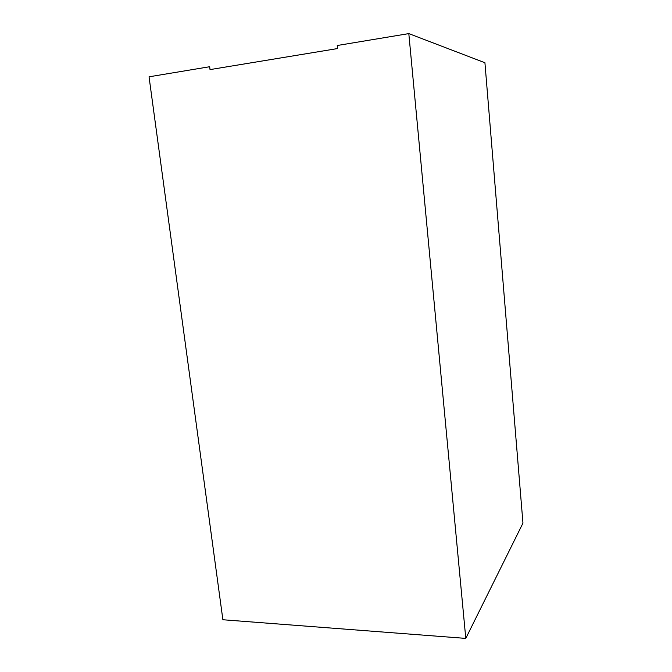<?xml version="1.0" encoding="UTF-8"?>
<svg xmlns="http://www.w3.org/2000/svg" width="672" height="672" viewBox="0 0 672 672"><rect width="100%" height="100%" fill="white"/><g stroke="black" fill="none" stroke-linecap="round" stroke-linejoin="round"><path stroke-width="1.01" d="M408.811 33.6L484.924 62.74L522.959 523.127L465.788 638.4L222.886 619.752L149.041 76.81L209.664 66.73L210.025 69.602L337.579 48.552L337.252 45.503L408.811 33.6L465.788 638.4"/></g></svg>
